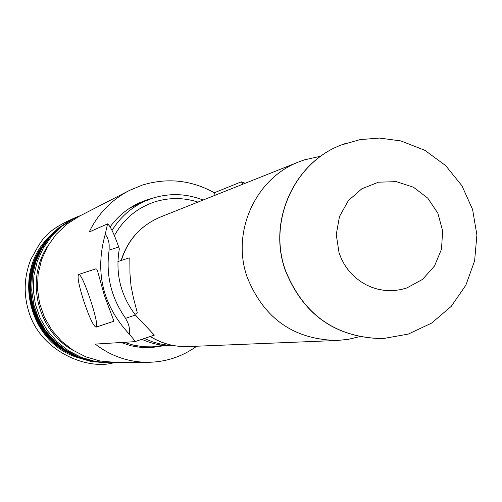<?xml version="1.0" encoding="UTF-8"?>
<svg xmlns="http://www.w3.org/2000/svg" width="502" height="502" viewBox="0 0 502 502"><rect width="100%" height="100%" fill="white"/><g stroke="black" fill="none" stroke-linecap="round" stroke-linejoin="round"><path stroke-width="0.75" d="M83.934 301.564C78.933 285.77 77.145 276.759 78.576 274.525C82.29 271.77 100.701 327.404 95.995 327.172C93.428 326.062 89.406 317.521 83.934 301.564M78.576 274.525L96.001 268.79L96.786 269.267L97.633 271.174L104.316 295.333L113.728 320.577L113.396 321.368L95.995 327.172M117.907 261.58L129.215 257.859L129.836 258.392L129.955 273.559L130.997 285.72L133.406 297.818L137.284 312.69L136.851 313.543L134.8 314.227M382.58 338.624C335.436 337.702 302.894 314.647 284.954 269.467C267.873 220.554 294.373 162.516 341.234 145.009L341.26 144.996M359.3 336.729L348.526 339.283L337.507 340.463C293.777 339.703 263.606 318.437 246.997 276.684C231.234 231.56 255.769 177.99 299.161 161.769L304.407 159.874L320.772 156.216M163.501 345.382L152.2 346.857L144.043 346.756L133.94 345.276L124.151 342.314M141.859 339.314C152.508 344.096 163.633 346.273 175.223 345.84M152.294 198.309L147.218 199.758L139.098 202.946C127.414 208.418 117.75 216.406 110.101 226.91M121.026 342.508L131.348 345.859L142.041 347.56L150.688 347.71L165.02 345.545M135.433 315.043L154.352 335.116L134.881 341.655C134.969 340.933 133.093 338.417 129.252 334.112L129.566 329.789L129.058 326.438L127.935 322.962L125.582 318.331L135.433 315.043C120.536 295.314 115.171 273.264 119.332 248.898L118.71 247.003L109.122 250.147L109.179 244.92L108.677 241.293L107.121 236.957L105.244 234.277L107.547 223.873C110.296 225.969 114.017 233.681 118.71 247.003M156.611 346.505L147.87 347.779M114.387 235.614C123.523 219.198 136.889 207.985 154.484 201.973C168.986 197.405 183.481 197.443 197.964 202.08M174.363 345.702L167.724 345.238L158.977 343.688L152.558 341.843L144.3 338.492M112.028 230.437C120.022 217.46 130.859 207.765 144.538 201.352L152.533 198.234C169.588 192.912 186.443 193.515 203.097 200.034M152.2 346.857L137.485 347.045M73.706 350.672C37.267 331.226 24.692 279.419 48.154 245.428M117.487 362.337L109.543 362.777L95.167 361.44L81.286 357.38L68.397 350.741L56.977 341.749L47.445 330.743L40.154 318.111L35.372 304.325L33.276 289.88L33.941 275.316L37.336 261.153L43.341 247.919L51.731 236.097L62.192 226.101L74.334 218.301L81.713 214.994M109.543 362.777L93.215 361.446L79.423 357.411L66.615 350.816L55.27 341.887L45.801 330.95L38.554 318.406L33.803 304.708L31.72 290.357L32.385 275.88L35.761 261.818L41.729 248.666L50.062 236.919L60.453 226.992L74.334 218.301M106.016 362.777L91.722 361.453L77.992 357.443L65.247 350.873L53.959 341.994L44.534 331.113L37.33 318.626L32.599 304.996L30.528 290.721L31.187 276.32L34.544 262.326L40.486 249.243L48.776 237.553L59.117 227.67L71.366 219.838M105.395 362.777L90.975 361.459L77.283 357.455L64.57 350.904L53.306 342.044L43.906 331.188L36.715 318.739L32.002 305.141L29.938 290.903L30.591 276.539L33.941 262.577L39.865 249.525L48.142 237.866L58.458 228.008L71.127 219.958M62.988 349.856C30.729 329.883 19.496 283.605 39.005 251.069M77.321 357.468C28.721 342.358 11.992 273.446 48.255 237.735M243.156 184.077L241.305 181.837L245.227 183.255M129.252 334.112C102.659 305.304 94.658 272.028 105.244 234.277M125.582 318.331C111.143 297.761 105.658 275.033 109.122 250.147M196.74 346.211C182.157 356.696 165.867 362.061 147.864 362.306L114.563 362.337L100.036 361.001L86.005 356.916L72.972 350.208L61.426 341.134L51.788 330.009L44.414 317.245L39.576 303.302L37.455 288.706L38.133 273.979L41.572 259.666L47.652 246.294L56.136 234.346L66.716 224.262L79.002 216.393L129.278 190.509L142.386 185.069C167.43 177.507 191.406 180.067 214.329 192.762L241.305 181.837M147.864 362.306C128.374 362.193 110.848 356.125 95.286 344.096L134.881 341.655M107.547 223.873L89.199 232.012C98.078 213.701 111.438 199.871 129.278 190.509M215.145 195.234L214.329 192.762M341.385 144.946L360.097 139.6L379.481 138.075L400.872 140.918L424.874 150.324L445.688 165.622L461.947 185.784L472.583 209.428L476.9 235.005L474.616 260.82L465.869 285.161L451.204 306.402L431.588 323.1L408.314 334.087L382.963 338.612C335.712 337.777 303.089 314.723 285.092 269.442C268.012 220.51 294.517 162.46 341.385 144.946L347.051 142.901M337.507 340.463L188.263 346.562C174.646 347.051 161.995 343.688 150.299 336.478M121.365 260.444C127.828 239.824 140.874 225.348 160.502 217.002L299.161 161.769M406.865 287.947L401.104 289.528L395.199 290.445L389.219 290.671L383.239 290.206L377.341 289.058L371.599 287.238L366.077 284.766L360.85 281.678L355.987 278.008L351.544 273.803L347.585 269.122L344.159 264.014L341.304 258.555L339.063 252.807L336.258 234.572L339.484 216.5L348.363 200.624L361.879 188.746L378.495 182.182L396.335 181.649L413.397 187.19L427.786 198.152L437.913 213.325L442.651 231.002L441.484 249.23L434.525 265.978L422.546 279.388L406.865 287.947M121.126 260.519C127.621 239.918 140.748 225.411 160.502 217.002M188.263 346.562C174.583 347.051 161.882 343.707 150.161 336.522M144.538 201.352L129.46 208.311M114.079 362.626C88.352 370.551 41.076 352.147 28.915 312.106C23.324 294.147 24.014 276.458 30.992 259.038C41.365 241.569 42.337 231.284 78.557 216.293M106.913 362.777C71.861 361.013 47.834 343.65 34.845 310.7C22.653 277.625 38.591 232.489 79.14 216.318"/></g></svg>
